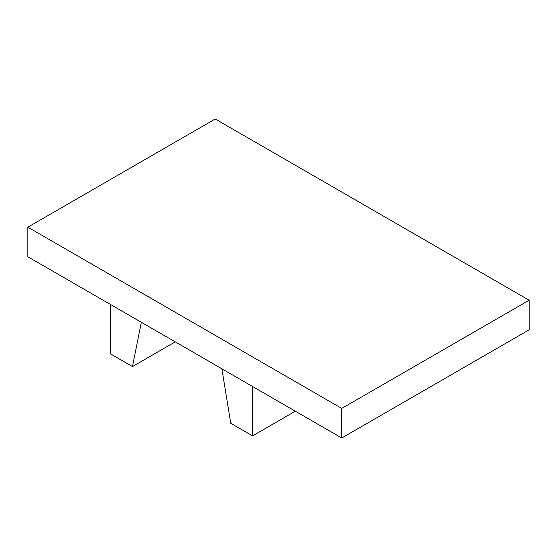 <?xml version="1.0" encoding="UTF-8"?>
<svg xmlns="http://www.w3.org/2000/svg" width="557" height="557" viewBox="0 0 557 557"><rect width="100%" height="100%" fill="white"/><g stroke="black" fill="none" stroke-linecap="round" stroke-linejoin="round"><path stroke-width="0.84" d="M27.85 256.77L341.761 438.004L341.761 408.413L27.85 227.179L27.85 256.77M27.85 227.179L215.239 118.996L529.15 300.23L529.15 329.821L341.761 438.004M529.15 300.23L341.761 408.413M221.874 368.79L230.744 423.299L252.551 435.887L295.328 411.198M252.551 386.502L252.551 435.887M110.655 304.575L110.655 353.967L132.469 366.555L141.332 322.287M175.239 341.866L132.469 366.555"/></g></svg>
